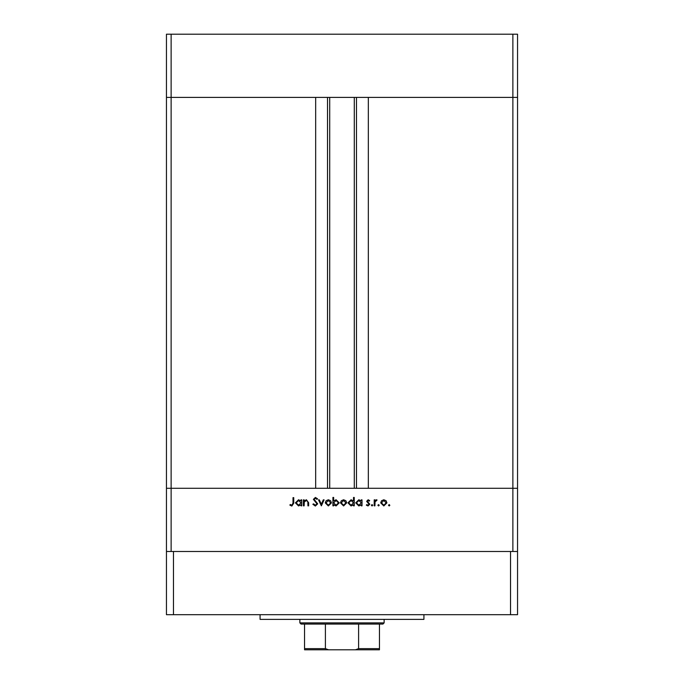 <?xml version="1.0" encoding="UTF-8"?>
<svg xmlns="http://www.w3.org/2000/svg" width="684" height="684" viewBox="0 0 684 684"><rect width="100%" height="100%" fill="white"/><g stroke="black" fill="none" stroke-linecap="round" stroke-linejoin="round"><path stroke-width="1.03" d="M512.872 551.492L512.872 488.291L166.451 488.291L166.451 614.694L517.549 614.694L517.549 488.291L512.872 488.291L517.549 488.291L517.549 97.402L368.334 97.402L368.334 488.291L512.872 488.291L512.872 97.402L517.549 97.402L517.549 34.2L166.451 34.2L166.451 97.402L512.872 97.402L512.872 34.2M171.128 551.492L171.128 488.291L166.451 488.291L166.451 97.402L171.128 97.402L171.128 488.291L315.666 488.291L315.666 97.402L171.128 97.402L171.128 34.2M329.714 97.402L329.714 488.291M304.141 505.844L303.405 505.844L303.405 499.859L304.141 499.859L304.141 500.944L306.423 499.756L308.664 502.791L308.664 505.844L307.928 505.844L307.834 501.671L306.295 500.491L304.26 502.073L304.141 505.844M317.692 503.843L315.35 506.057L312.862 504.27L313.554 503.851L315.35 505.219L316.957 503.826L313.383 499.354L315.401 497.448L317.59 498.833L316.923 499.337L315.324 498.285L314.118 499.32L317.692 503.843M321.369 505.844L318.53 499.859L319.325 499.859L321.318 504.219L323.301 499.859L324.096 499.859L321.369 505.844M325.259 502.868L326.08 500.748L328.354 499.756L330.628 500.739L331.449 502.868L328.354 505.955L325.259 502.868M340.487 502.868L341.307 500.748L343.59 499.756L345.865 500.739L346.685 502.868L343.59 505.955L340.487 502.868M361.28 500.97L361.28 499.859L362.016 499.859L362.016 505.844L361.28 505.844L361.28 504.809L358.835 505.955L355.714 502.834L358.861 499.756L361.28 500.97M389.17 505.955L388.486 505.271L389.17 504.587L389.846 505.271L389.17 505.955M380.714 502.868L381.535 500.748L383.809 499.756L386.084 500.739L386.905 502.868L383.809 505.955L380.714 502.868M378.56 505.955L377.876 505.271L378.56 504.587L379.244 505.271L378.56 505.955M374.935 505.844L374.199 505.844L374.199 499.859L374.935 499.859L374.935 500.739L376.397 499.756L377.038 499.961L376.627 500.594L375.063 501.782L374.935 505.844M372.045 505.955L371.361 505.271L372.045 504.587L372.729 505.271L372.045 505.955M366.641 501.329L368.154 499.756L369.685 500.611L369.18 501.124L368.154 500.491L367.376 501.295L369.787 504.219L368.035 505.955L366.325 505.143L366.812 504.587L367.992 505.219L369.052 504.253L366.641 501.329M353.508 501.021L353.508 497.448L354.244 497.448L354.244 505.844L353.508 505.844L353.508 504.809L351.063 505.955L347.942 502.834L351.089 499.756L353.508 501.021M333.655 504.741L333.655 505.844L332.92 505.844L332.92 497.448L333.655 497.448L333.655 500.944L336.101 499.756L339.221 502.868L336.075 505.955L333.655 504.741M300.994 500.97L300.994 499.859L301.729 499.859L301.729 505.844L300.994 505.844L300.994 504.809L298.549 505.955L295.428 502.834L298.575 499.756L300.994 500.97M291.88 505.219L293.008 503.108L293.008 497.653L293.744 497.653L293.744 503.185L291.837 506.057L289.862 505.117L290.29 504.484L291.88 505.219M386.169 502.877L383.809 500.491L381.45 502.877L383.809 505.219L386.169 502.877M361.28 502.868L358.869 500.491L356.45 502.843L358.861 505.219L361.28 502.868M353.508 502.868L351.097 500.491L348.678 502.843L351.089 505.219L353.508 502.868M345.95 502.877L343.582 500.491L341.222 502.877L343.582 505.219L345.95 502.877M333.655 502.843L336.066 505.219L338.486 502.868L336.083 500.491L333.655 502.843M330.714 502.877L328.354 500.491L325.994 502.877L328.354 505.219L330.714 502.877M300.994 502.868L298.583 500.491L296.163 502.843L298.575 505.219L300.994 502.868M423.926 614.694L423.926 619.371L260.074 619.371L260.074 614.694M517.549 551.492L166.451 551.492M510.529 614.694L510.529 551.492M173.471 614.694L173.471 551.492M372.549 649.8L311.451 649.8L372.549 649.8M384.134 622.885L382.963 624.056L301.037 624.056L299.866 622.885L384.134 622.885L384.134 619.371M299.866 622.885L299.866 619.371M379.449 649.8L379.449 648.629L379.449 649.8L304.551 649.8L304.551 648.629L304.551 649.8M379.449 624.056L379.449 648.629L358.596 648.629L355.449 649.8M358.596 624.056L358.596 648.629M325.404 624.056L325.404 648.629L328.551 649.8M304.551 624.056L304.551 648.629L325.404 648.629M356.475 97.402L356.475 488.291M327.525 97.402L327.525 488.291M354.286 97.402L354.286 488.291"/></g></svg>
